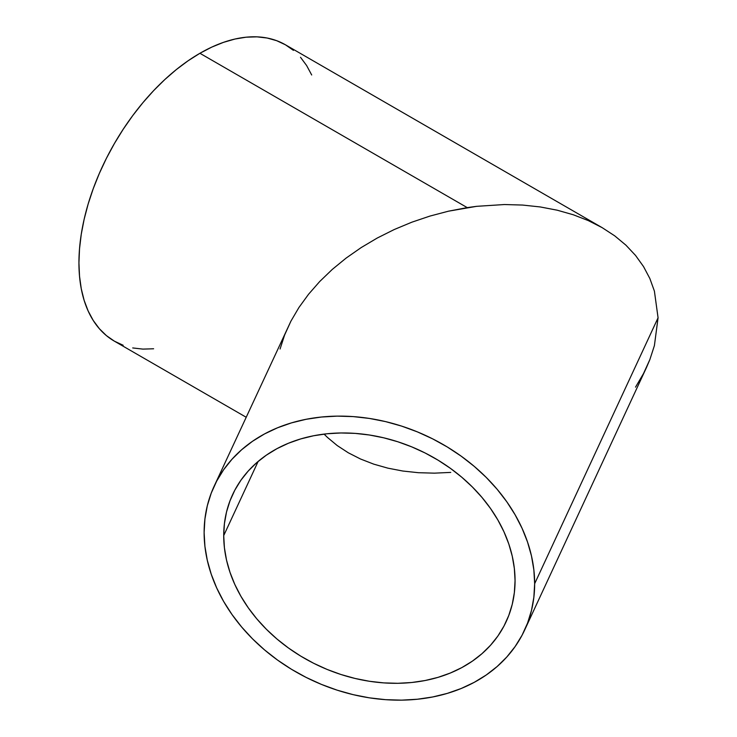 <?xml version="1.0" encoding="UTF-8"?>
<svg xmlns="http://www.w3.org/2000/svg" width="737" height="737" viewBox="0 0 737 737"><rect width="100%" height="100%" fill="white"/><g stroke="black" fill="none" stroke-linecap="round" stroke-linejoin="round"><path stroke-width="1.11" d="M450.749 472.408L434.415 473.154L450.749 472.408M418.404 472.703L434.415 473.154L418.404 472.703L402.863 471.035L418.404 472.703M387.938 468.17L402.863 471.035L387.938 468.17L373.779 464.153L387.938 468.17M360.522 459.004L373.779 464.153L360.522 459.004L348.297 452.785L360.522 459.004M337.205 445.544L348.297 452.785L337.205 445.544L327.375 437.354L337.205 445.544M324.068 434.102L327.375 437.354L324.068 434.102M223.716 535.596L258.143 461.436L223.716 535.596L224.416 523.639L226.517 512.012L229.99 500.828L234.808 490.197L240.916 480.211L248.268 470.989L256.78 462.596L266.389 455.134L276.974 448.658L288.462 443.232L300.724 438.92L313.64 435.751L327.099 433.761L340.973 432.969L355.114 433.384L369.384 434.996L383.664 437.806L397.805 441.758L411.67 446.843L425.138 452.997L438.054 460.164L450.316 468.271L461.804 477.244L472.389 487L481.989 497.438L490.51 508.466L497.862 519.963L503.97 531.828L508.788 543.952L512.261 556.214L514.352 568.494L515.062 580.673A150.809 118.943 24.9 0 1 506.181 621.623A150.809 118.943 24.9 0 1 343.967 675.442A150.809 118.943 24.9 0 1 223.716 535.596A150.809 118.943 24.9 0 1 232.597 494.647A150.809 118.943 24.9 0 1 394.811 440.827A150.809 118.943 24.9 0 1 515.062 580.673L514.352 592.631L512.261 604.257L508.788 615.441L503.97 626.072L497.862 636.059L490.51 645.28L481.989 653.673L472.389 661.135L461.804 667.611L450.316 673.038L438.054 677.349L425.138 680.518L411.67 682.508L397.805 683.3L383.664 682.886L369.384 681.274L355.114 678.464L340.973 674.512L327.099 669.426L313.64 663.272L300.724 656.105L288.462 647.998L276.974 639.025L266.389 629.269L256.78 618.831L248.268 607.804L240.916 596.307L234.808 584.441L229.99 572.317L226.517 560.056L224.416 547.775L223.716 535.596M280.069 349.016L284.62 335.013L290.931 321.129L298.936 307.495L308.563 294.247L319.72 281.506L332.295 269.401L346.169 258.051L361.213 247.558L377.27 238.023L394.203 229.548L411.836 222.196L430.003 216.061L448.529 211.178L467.23 207.613L199.92 53.285A171.095 98.786 120 0 0 88.145 204.048A171.095 98.786 120 0 0 114.373 341.157L123.171 345.285M293.437 50.365L285.468 44.81A171.095 98.786 120 0 0 199.92 53.285L467.23 207.613L476.599 206.332L448.529 211.178L430.003 216.061L411.836 222.196L394.203 229.548L377.27 238.023L361.213 247.558L346.169 258.051L332.295 269.401L319.72 281.506L308.563 294.247L298.936 307.495L290.931 321.129L214.191 486.107A171.095 134.935 24.9 0 1 398.238 425.046A171.095 134.935 24.9 0 1 534.657 583.704L658.067 317.794L654.401 291.106L649.85 278.512L643.539 266.582L635.534 255.426L625.906 245.154L614.75 235.868L602.175 227.659L588.292 220.593L573.257 214.753L557.19 210.192L540.258 206.95L522.625 205.061L504.458 204.536L476.599 206.332L504.458 204.536L522.625 205.061L540.258 206.95L557.19 210.192L573.257 214.753L588.292 220.593L602.175 227.659L614.75 235.868L625.906 245.154L635.534 255.426L643.539 266.582L649.85 278.512L654.401 291.106L658.067 317.794L534.657 583.704A171.095 134.935 24.9 0 1 524.587 630.163A171.095 134.935 24.9 0 1 340.54 691.223A171.095 134.935 24.9 0 1 204.121 532.565A171.095 134.935 24.9 0 1 214.191 486.107M654.401 345.616L658.067 317.794L654.401 345.616L649.85 359.619L654.401 345.616M524.587 630.163L646.441 367.606L649.85 359.619L643.539 373.502L635.534 387.128M602.166 227.659L285.468 44.81L276.67 40.682L267.135 38.02L256.946 36.85L246.213 37.182L235.039 39.024L223.523 42.341L211.777 47.104L199.92 53.285L188.064 60.803L176.318 69.591L164.802 79.568L153.618 90.642L142.886 102.701L132.706 115.626L123.171 129.307L114.373 143.586L106.395 158.354L99.329 173.444L93.221 188.727L88.145 204.048L84.147 219.267L81.263 234.237L79.522 248.802L78.933 262.833L79.522 276.182L81.263 288.738L84.147 300.374L88.145 310.977L93.221 320.438L99.329 328.674L106.395 335.602L114.373 341.157L246.158 417.234M534.657 583.704L533.855 569.885L531.478 555.956L527.535 542.045L522.072 528.291L515.135 514.831L506.798 501.777L497.143 489.276L486.245 477.429L474.232 466.364L461.205 456.185L447.295 446.981L432.637 438.856L417.363 431.873L401.628 426.106L385.589 421.61L369.384 418.432L353.189 416.598L337.15 416.129L321.415 417.031L306.141 419.289L291.483 422.881L277.573 427.773L264.546 433.927L252.524 441.27L241.635 449.745L231.98 459.262L223.633 469.736L216.706 481.049L211.243 493.117L207.3 505.803L204.923 518.995L204.121 532.565L204.923 546.384L207.3 560.313L211.243 574.224L216.706 587.979L223.633 601.438L231.98 614.492L241.635 626.994L252.524 638.841L264.546 649.905L277.573 660.085L291.483 669.288L306.141 677.414L321.415 684.397L337.15 690.164L353.189 694.659L369.384 697.838L385.589 699.671L401.628 700.141L417.363 699.238L432.637 696.981L447.295 693.388L461.205 688.496L474.232 682.342L486.245 674.991L497.143 666.524L506.798 657.008L515.135 646.533L522.072 635.211L527.535 623.152L531.478 610.466L533.855 597.274L534.657 583.704M311.696 74.99L306.62 65.529L300.512 57.293M132.706 347.938L142.886 349.108L153.618 348.776"/></g></svg>

